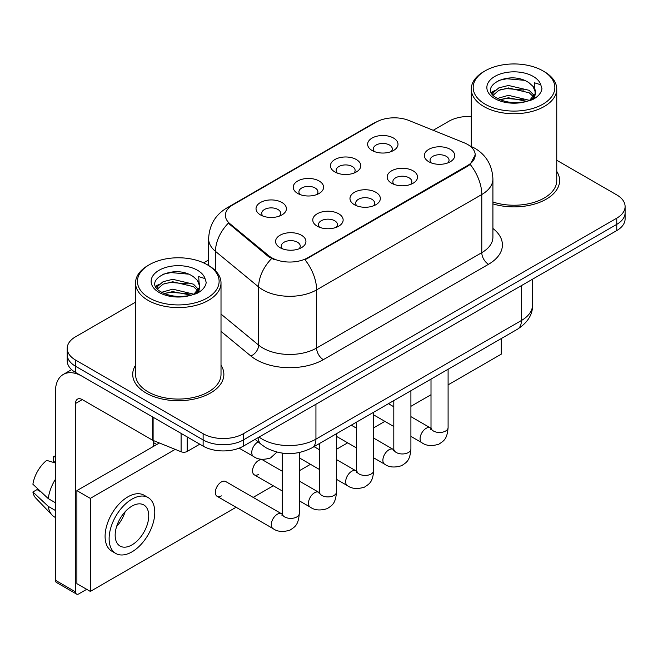 <?xml version="1.0" encoding="UTF-8"?>
<svg xmlns="http://www.w3.org/2000/svg" width="658" height="658" viewBox="0 0 658 658"><rect width="100%" height="100%" fill="white"/><g stroke="black" fill="none" stroke-linecap="round" stroke-linejoin="round"><path stroke-width="0.99" d="M334.873 171.952L334.873 171.952A15.192 8.776 180 0 1 334.873 159.549A15.192 8.776 180 0 1 356.356 159.549A15.192 8.776 180 0 1 356.356 171.952A15.192 8.776 180 0 1 334.873 171.952M353.864 173.12A9.5 5.486 0 0 0 355.114 170.406A9.5 5.486 0 0 0 352.326 166.523A9.5 5.486 0 0 0 341.979 165.339A9.5 5.486 0 0 0 336.123 170.406A9.5 5.486 0 0 0 337.365 173.12M297.671 193.427L297.671 193.427A15.192 8.776 180 0 1 297.671 181.024A15.192 8.776 180 0 1 319.163 181.024A15.192 8.776 180 0 1 319.163 193.427A15.192 8.776 180 0 1 297.671 193.427M316.671 194.595A9.5 5.486 0 0 0 317.913 191.881A9.5 5.486 0 0 0 315.133 187.999A9.5 5.486 0 0 0 304.777 186.814A9.5 5.486 0 0 0 298.921 191.881A9.5 5.486 0 0 0 300.163 194.595M260.469 214.903L260.469 214.903A15.192 8.776 180 0 1 260.469 202.499A15.192 8.776 180 0 1 281.961 202.499A15.192 8.776 180 0 1 281.961 214.903A15.192 8.776 180 0 1 260.469 214.903M279.469 216.071A9.5 5.486 0 0 0 280.711 213.356A9.5 5.486 0 0 0 277.931 209.483A9.5 5.486 0 0 0 267.584 208.29A9.5 5.486 0 0 0 261.719 213.356A9.5 5.486 0 0 0 262.961 216.071M372.074 150.476L372.074 150.476A15.192 8.776 180 0 1 372.074 138.073A15.192 8.776 180 0 1 393.558 138.073A15.192 8.776 180 0 1 393.558 150.476A15.192 8.776 180 0 1 372.074 150.476M391.066 151.636A9.5 5.486 0 0 0 392.308 148.922A9.5 5.486 0 0 0 389.528 145.048A9.5 5.486 0 0 0 379.181 143.863A9.5 5.486 0 0 0 373.316 148.922A9.5 5.486 0 0 0 374.566 151.636M391.609 183.237L391.609 183.237A15.192 8.776 180 0 1 391.609 170.825A15.192 8.776 180 0 1 413.101 170.825A15.192 8.776 180 0 1 413.101 183.237A15.192 8.776 180 0 1 391.609 183.237M410.608 184.396A9.5 5.486 0 0 0 411.85 181.682A9.5 5.486 0 0 0 409.07 177.808A9.5 5.486 0 0 0 398.723 176.615A9.5 5.486 0 0 0 392.859 181.682A9.5 5.486 0 0 0 394.101 184.396M354.415 204.712L354.415 204.712A15.192 8.776 180 0 1 354.415 192.309A15.192 8.776 180 0 1 375.899 192.309A15.192 8.776 180 0 1 375.899 204.712A15.192 8.776 180 0 1 354.415 204.712M373.407 205.872A9.5 5.486 0 0 0 374.649 203.157A9.5 5.486 0 0 0 371.869 199.284A9.5 5.486 0 0 0 361.522 198.099A9.5 5.486 0 0 0 355.657 203.157A9.5 5.486 0 0 0 356.907 205.872M317.214 226.188L317.214 226.188A15.192 8.776 180 0 1 317.214 213.784A15.192 8.776 180 0 1 338.697 213.784A15.192 8.776 180 0 1 338.697 226.188A15.192 8.776 180 0 1 317.214 226.188M336.205 227.347A9.5 5.486 0 0 0 337.455 224.641A9.5 5.486 0 0 0 334.667 220.759A9.5 5.486 0 0 0 324.32 219.575A9.5 5.486 0 0 0 318.456 224.641A9.5 5.486 0 0 0 319.706 227.347M280.012 247.663L280.012 247.663A15.192 8.776 180 0 1 280.012 235.26A15.192 8.776 180 0 1 301.496 235.26A15.192 8.776 180 0 1 301.496 247.663A15.192 8.776 180 0 1 280.012 247.663M299.003 248.831A9.5 5.486 0 0 0 300.254 246.117A9.5 5.486 0 0 0 297.474 242.234A9.5 5.486 0 0 0 287.118 241.05A9.5 5.486 0 0 0 281.262 246.117A9.5 5.486 0 0 0 282.504 248.831M428.81 161.761A15.192 8.776 180 0 1 428.81 161.753A15.192 8.776 180 0 1 428.81 149.35A15.192 8.776 180 0 1 450.294 149.35A15.192 8.776 180 0 1 450.294 161.753A15.192 8.776 180 0 1 428.81 161.761M447.802 162.921A9.5 5.486 0 0 0 449.052 160.207A9.5 5.486 0 0 0 446.272 156.333A9.5 5.486 0 0 0 435.917 155.14A9.5 5.486 0 0 0 430.061 160.207A9.5 5.486 0 0 0 431.303 162.921M464.268 142.844A25.637 14.805 180 0 1 467.69 144.505A25.637 14.805 180 0 1 475.199 154.975A25.637 14.805 180 0 1 467.69 165.438L307.878 257.706A25.637 14.805 180 0 1 268.744 255.732L230.029 223.81A25.637 14.805 180 0 1 225.398 215.314A25.637 14.805 180 0 1 232.907 204.852L376.137 122.158A25.637 14.805 180 0 1 408.972 120.496L464.268 142.844M135.548 365.239A45.583 26.32 0 0 0 132.702 374.394A45.583 26.32 0 0 0 146.051 393.007A45.583 26.32 0 0 0 195.73 398.707A45.583 26.32 0 0 0 223.868 374.394A45.583 26.32 0 0 0 221.014 365.239A45.583 26.32 0 0 1 223.868 374.394A45.583 26.32 0 0 1 195.73 398.707A45.583 26.32 0 0 1 146.051 393.007A45.583 26.32 0 0 1 132.702 374.394A45.583 26.32 0 0 1 135.548 365.239M475.199 154.975L470.174 164.401L467.69 166.203L304.991 259.77A33.237 19.189 60 0 1 316.605 289.882A37.983 21.928 180 0 1 262.887 289.882A37.983 21.928 180 0 1 258.635 286.954L215.495 251.381A37.983 21.928 180 0 1 208.627 238.805L208.627 265.528M135.548 302.154L75.547 336.789A28.491 16.45 0 0 0 67.206 348.419L67.206 360.831A28.491 16.45 0 0 0 75.547 372.461L203.125 446.116L203.125 439.914A28.491 16.45 0 0 0 243.419 439.914L616.76 224.37A28.491 16.45 0 0 0 625.1 212.74A28.491 16.45 0 0 1 616.76 224.37L243.419 439.914A28.491 16.45 0 0 1 203.125 439.914L75.547 366.259L203.125 439.914L203.125 433.712A28.491 16.45 0 0 0 243.419 433.712L616.76 218.168A28.491 16.45 0 0 0 625.1 206.538A28.491 16.45 0 0 0 616.76 194.908L556.75 160.264M67.206 354.629A28.491 16.45 0 0 0 75.547 366.259A28.491 16.45 0 0 1 67.206 354.629M274.501 259.77L268.744 256.85L228.31 223.185A33.237 22.232 129.5 0 0 215.495 251.381L215.495 270.775M492.916 203.89A45.583 26.32 0 0 0 559.604 180.563A45.583 26.32 0 0 0 556.75 171.401A45.583 26.32 0 0 1 559.604 180.563A45.583 26.32 0 0 1 492.916 203.89M471.284 116.482A28.491 16.45 0 0 0 448.888 121.245L433.219 130.292M208.627 259.959L203.602 262.863M67.206 348.419A28.491 16.45 0 0 0 75.547 360.049L203.125 433.712M203.125 446.116A28.491 16.45 0 0 0 243.419 446.116L616.76 230.571A28.491 16.45 0 0 0 625.1 218.941L625.1 206.538M187.176 436.904L187.176 451.446L199.769 444.175M152.475 416.868L82.266 376.335A37.983 21.928 -120 0 0 63.275 374.451A37.983 21.928 -120 0 0 55.404 391.839L55.404 580.249L75.547 591.879L75.547 403.469A9.5 5.486 60 0 1 77.512 399.126A9.5 5.486 60 0 1 82.266 399.595L152.475 440.128L152.475 416.868A4.746 2.739 0 0 0 153.108 417.18M75.547 591.879A4.746 2.739 120 0 0 76.534 594.059L56.391 582.429A4.746 2.739 -60 0 1 55.404 580.249M76.534 594.059A4.746 2.739 120 0 0 78.902 593.82L86.692 589.321M153.437 446.428L153.437 440.572M187.176 451.446A4.746 2.739 180 0 1 181.098 451.758L153.108 440.441A4.746 2.739 180 0 1 152.475 440.128M492.916 202.014A42.729 24.675 0 0 0 556.75 180.563L556.75 89.069A42.729 24.675 0 0 0 544.24 71.623L542.891 70.85A40.837 23.573 0 0 0 485.143 70.85A40.837 23.573 0 0 0 485.143 104.186A40.837 23.573 0 0 0 542.891 104.186A40.837 23.573 0 0 0 542.891 70.85L544.24 71.623M485.143 70.85L483.803 71.623A42.729 24.675 0 0 0 471.284 89.069A42.729 24.675 0 0 0 483.803 106.514A42.729 24.675 0 0 0 530.373 111.86A42.729 24.675 0 0 0 556.75 89.069M535.176 93.65L535.489 92.169A21.467 12.395 0 0 0 533.062 86.445L529.221 82.941C509.432 68.942 476.458 87.21 496.815 98.067C505.122 102.574 514.943 103.717 526.268 101.513L532.297 99.761C538.096 96.784 541.312 93.066 541.953 88.616L540.761 84.767L534.419 82.776L535.168 93.642L529.929 99.967M497.448 98.437L508.461 95.328L529.427 100.329M499.973 99.679L508.461 97.787L527.042 101.348M492.636 94.456L493.286 92.597L498.838 87.868L508.461 85.474L529.197 90.327L534.189 95.517M493.229 95.163L498.838 90.327L508.461 87.942L529.197 92.786L533.358 96.685M533.062 86.445L535.472 92.465M535.489 92.77L534.757 96.553L533.103 99.342M491.403 92.383L495.046 90.352M498.361 80.465L506.775 78.763L524.097 80.284M491.863 93.304L493.393 92.4M499.948 89.842L506.775 88.608L523.883 90.072M499.981 99.687L506.775 98.453L523.883 99.917M149.407 264.68L148.066 265.462A42.729 24.675 0 0 0 135.548 282.907L135.548 374.394A42.729 24.675 0 0 0 148.066 391.839A42.729 24.675 0 0 0 194.636 397.193A42.729 24.675 0 0 0 221.014 374.394L221.014 282.907A42.729 24.675 0 0 0 208.504 265.462L207.155 264.68A40.837 23.573 0 0 0 149.407 264.68A40.837 23.573 0 0 0 149.407 298.025A40.837 23.573 0 0 0 207.155 298.025A40.837 23.573 0 0 0 207.155 264.68L208.504 265.462M135.548 282.907A42.729 24.675 0 0 0 148.066 300.352A42.729 24.675 0 0 0 194.636 305.699A42.729 24.675 0 0 0 221.014 282.907M199.44 287.48L199.752 286.008A21.467 12.395 0 0 0 197.326 280.283L193.485 276.779C173.696 262.781 140.722 281.048 161.078 291.905C169.386 296.404 179.206 297.556 190.532 295.352L196.561 293.591C202.36 290.622 205.576 286.904 206.217 282.455L205.025 278.605L198.675 276.607L199.432 287.48L194.192 293.805M161.712 292.275L172.725 289.158L193.691 294.159M188.147 293.756L171.039 292.292L164.245 293.517L172.725 291.626L191.305 295.187M156.9 288.294L157.55 286.436L163.102 281.698L172.725 279.313L193.46 284.166L198.453 289.356M157.492 289.002L163.102 284.166L172.725 281.772L193.46 286.625L197.622 290.523M197.326 280.283L199.736 286.304M199.752 286.6L199.02 290.392L197.367 293.18M155.666 286.222L159.31 284.19M162.625 274.304L171.039 272.593L188.361 274.123M156.127 287.143L157.657 286.238M164.212 283.68L171.039 282.446L188.147 283.911M299.3 452.556L299.3 513.454C298.329 525.512 294.858 526.795 290.079 530.085C283.022 532.273 277.347 531.779 273.054 528.613A8.546 4.935 -60 0 1 271.746 521.761A8.546 4.935 -60 0 1 277.322 514.235A8.546 4.935 -60 0 1 277.709 514.03A8.546 4.935 -60 0 1 281.599 513.808L225.669 481.516A8.546 4.935 120 0 0 221.392 481.936A8.546 4.935 120 0 0 215.808 489.47A8.546 4.935 120 0 0 217.115 496.321A8.546 4.935 120 0 0 221.392 495.893M282.208 471.21L262.863 460.041A8.546 4.935 120 0 0 258.594 460.46A8.546 4.935 120 0 0 253.009 467.994A8.546 4.935 120 0 0 254.317 474.846A8.546 4.935 120 0 0 258.594 474.418M448.098 384.856L501.264 354.16L501.264 338.566M175.201 449.373L90.319 498.377L90.319 591.419L236.082 507.269M253.174 497.399L273.276 485.785M299.3 470.766L310.477 464.309M336.501 449.291L347.679 442.834M373.703 427.807L384.881 421.359M410.905 406.331L431.006 394.726M159.401 442.982L76.887 490.621L76.887 583.662L90.319 591.419M90.319 498.377L76.887 490.621M465.79 359.046A32.283 18.638 120 0 0 467.69 358.042A32.283 18.638 120 0 0 469.59 356.85M131.954 544.898A23.737 13.703 120 0 0 147.458 523.974A23.737 13.703 120 0 0 143.822 504.957A23.737 13.703 120 0 0 131.954 506.125A23.737 13.703 120 0 0 116.441 527.05A23.737 13.703 120 0 0 120.085 546.074A23.737 13.703 120 0 0 131.954 544.898M116.614 526.499A23.737 13.703 120 0 0 125.135 511.735M55.404 457.104L53.388 456.496L53.388 461.266L55.404 462.426M148.099 497.555L144.069 495.227A32.283 18.638 120 0 0 127.923 496.823A32.283 18.638 120 0 0 106.835 525.273A32.283 18.638 120 0 0 111.778 551.149L115.808 553.477A32.283 18.638 120 0 0 131.954 551.873A32.283 18.638 120 0 0 153.043 523.423A32.283 18.638 120 0 0 148.099 497.555A32.283 18.638 120 0 0 131.954 499.151A32.283 18.638 120 0 0 110.857 527.601A32.283 18.638 120 0 0 115.808 553.477M55.404 479.304A31.337 18.095 120 0 0 48.273 498.616L32.9 484.23A24.691 14.254 120 0 1 46.677 460.37L55.404 463.018M55.404 502.737L48.273 498.616M41.215 492.02L37.029 489.601L32.9 491.987L48.273 506.372L55.404 510.485M48.273 506.372A31.337 18.095 120 0 0 52.138 515.124A31.337 18.095 120 0 0 54.507 516.982L55.404 517.501M55.404 455.936A24.691 14.254 120 0 0 53.388 456.496M32.9 491.987A24.691 14.254 120 0 0 35.82 498.131L52.138 515.124M307.878 257.706L307.878 258.471M268.744 255.732L268.744 256.85M230.029 223.81L230.029 224.929M467.69 165.438L467.69 166.203M492.916 228.466A47.483 27.414 180 0 1 488.507 264.294L323.325 359.663A9.5 5.486 60 0 1 316.605 348.033L481.788 252.664A37.983 21.928 0 0 0 492.916 237.16L492.916 179.009A37.983 21.928 180 0 1 481.788 194.513A33.237 19.189 -120 0 0 470.174 164.401M323.325 359.663A47.483 27.414 180 0 1 256.176 359.663A47.483 27.414 180 0 1 250.854 356.003L221.014 331.402M271.581 258.61A33.237 22.232 129.5 0 0 258.635 286.954L258.635 345.105A37.983 21.928 0 0 0 262.887 348.033A37.983 21.928 0 0 0 316.605 348.033L316.605 289.882L481.788 194.513L481.788 252.664A9.5 5.486 60 0 0 488.507 264.294M492.916 179.009C492.274 165.347 486.27 155.107 474.903 148.289L470.108 145.953A33.237 15.562 112 0 0 469.664 145.788M230.078 206.785A33.237 19.189 -120 0 0 226.632 208.084C215.273 214.903 209.269 225.151 208.627 238.805M226.632 208.084L373.349 123.383A33.237 19.189 60 0 1 375.866 122.314M243.419 433.712L243.419 446.116M616.76 218.168L616.76 230.571M75.547 360.049L75.547 372.461M221.014 314.088L258.635 345.105A9.5 6.35 -50.5 0 1 250.854 356.003M259.071 437.077A37.983 21.928 0 0 0 262.221 439.141A37.983 21.928 0 0 0 315.939 439.141L521.407 320.512A37.983 21.928 0 0 0 532.536 305.008C532.807 314.425 527.79 322.494 517.476 329.206L311.999 447.835A18.992 10.964 60 0 0 315.939 439.141L315.939 404.251M521.407 285.621L521.407 320.512A18.992 10.964 60 0 1 517.476 329.206M258.035 437.677A18.992 12.699 129.5 0 0 261.44 444.578L255.115 439.363M448.098 369.253L448.098 427.552A8.546 4.935 180 0 1 445.203 431.253A8.546 4.935 180 0 1 433.507 431.039A8.546 4.935 180 0 1 431.006 427.552L430.735 429.394L431.5 428.761M448.098 427.552C447.127 439.602 443.656 440.885 438.878 444.175C431.821 446.363 426.145 445.869 421.852 442.702A8.546 4.935 -60 0 1 420.544 435.859A8.546 4.935 -60 0 1 426.121 428.325A8.546 4.935 -60 0 1 426.507 428.119A8.546 4.935 -60 0 1 430.398 427.897L430.982 428.21M410.905 390.737L410.905 449.027A8.546 4.935 180 0 1 408.009 452.729A8.546 4.935 180 0 1 396.313 452.515A8.546 4.935 180 0 1 393.805 449.027L393.533 450.87L394.298 450.236M410.905 449.027C409.934 461.077 406.455 462.368 401.684 465.658C394.619 467.838 388.944 467.353 384.65 464.178A8.546 4.935 -60 0 1 383.343 457.335A8.546 4.935 -60 0 1 388.927 449.801A8.546 4.935 -60 0 1 389.306 449.595A8.546 4.935 -60 0 1 393.196 449.381L393.78 449.685M373.703 412.212L373.703 470.503A8.546 4.935 180 0 1 370.808 474.204A8.546 4.935 180 0 1 359.112 473.99A8.546 4.935 180 0 1 356.611 470.503L356.332 472.345L357.097 471.72M373.703 470.503C372.732 482.553 369.253 483.844 364.483 487.134C357.426 489.313 351.742 488.828 347.449 485.662A8.546 4.935 -60 0 1 346.141 478.81A8.546 4.935 -60 0 1 351.726 471.276A8.546 4.935 -60 0 1 352.104 471.07A8.546 4.935 -60 0 1 356.003 470.857L356.587 471.161M336.501 433.688L336.501 491.978A8.546 4.935 180 0 1 333.606 495.68A8.546 4.935 180 0 1 321.91 495.466A8.546 4.935 180 0 1 319.41 491.978L319.138 493.829L319.895 493.196M336.501 491.978C335.531 504.028 332.06 505.319 327.281 508.609C320.224 510.797 314.549 510.304 310.255 507.137A8.546 4.935 -60 0 1 308.939 500.286A8.546 4.935 -60 0 1 314.524 492.752A8.546 4.935 -60 0 1 314.902 492.546A8.546 4.935 -60 0 1 318.801 492.332L319.385 492.636M299.3 513.454A8.546 4.935 180 0 1 296.404 517.155A8.546 4.935 180 0 1 284.708 516.949A8.546 4.935 180 0 1 282.208 513.454L281.937 515.304L282.701 514.671M258.166 441.88L258.166 441.88A8.546 4.935 -60 0 0 257.788 442.086A8.546 4.935 -60 0 0 252.203 449.62A8.546 4.935 -60 0 0 253.511 456.463L239.117 448.156M75.547 403.469L82.266 399.595M153.108 417.238L153.108 440.441M181.098 451.758L181.098 433.4M540.761 84.767A27.167 15.685 0 0 0 533.227 76.427A27.167 15.685 0 0 0 494.816 76.427A27.167 15.685 0 0 0 494.816 98.61A27.167 15.685 0 0 0 526.268 101.513M529.665 100.658A21.467 12.395 0 0 0 535.456 92.868M205.025 278.605A27.167 15.685 0 0 0 197.49 270.265A27.167 15.685 0 0 0 159.08 270.265A27.167 15.685 0 0 0 159.08 292.44A27.167 15.685 0 0 0 190.532 295.352M193.929 294.496A21.467 12.395 0 0 0 199.719 286.707M373.349 123.383L379.436 120.546M470.108 145.953L469.606 145.747M311.999 447.835C296.717 455.509 281.435 455.509 266.153 447.835L261.44 444.578M532.536 305.008L532.536 279.198M421.852 442.702L410.905 436.386M393.805 426.516L373.703 414.902M431.006 379.123L431.006 427.552M430.398 427.897L410.905 416.646M393.805 406.776L388.459 403.691M384.65 464.178L373.703 457.861M356.611 447.991L336.501 436.386M393.805 400.599L393.805 449.027M393.196 449.381L373.703 438.121M356.611 428.251L351.265 425.167M347.449 485.662L336.501 479.337M319.41 469.467L299.3 457.861M356.611 422.082L356.611 470.503M356.003 470.857L336.501 459.597M319.41 449.727L314.063 446.642M310.255 507.137L299.3 500.812M282.208 490.942L254.317 474.846M319.41 443.558L319.41 491.978M318.801 492.332L299.3 481.072M273.054 528.613L217.115 496.321M282.208 453.132L282.208 513.454M281.599 513.808L282.183 514.12M153.437 442.554L156.793 444.495M253.511 456.463C257.722 459.621 263.397 460.115 270.545 457.943L276.944 452.128M63.275 374.451L71.623 369.631M471.284 146.446L471.284 89.069"/></g></svg>
